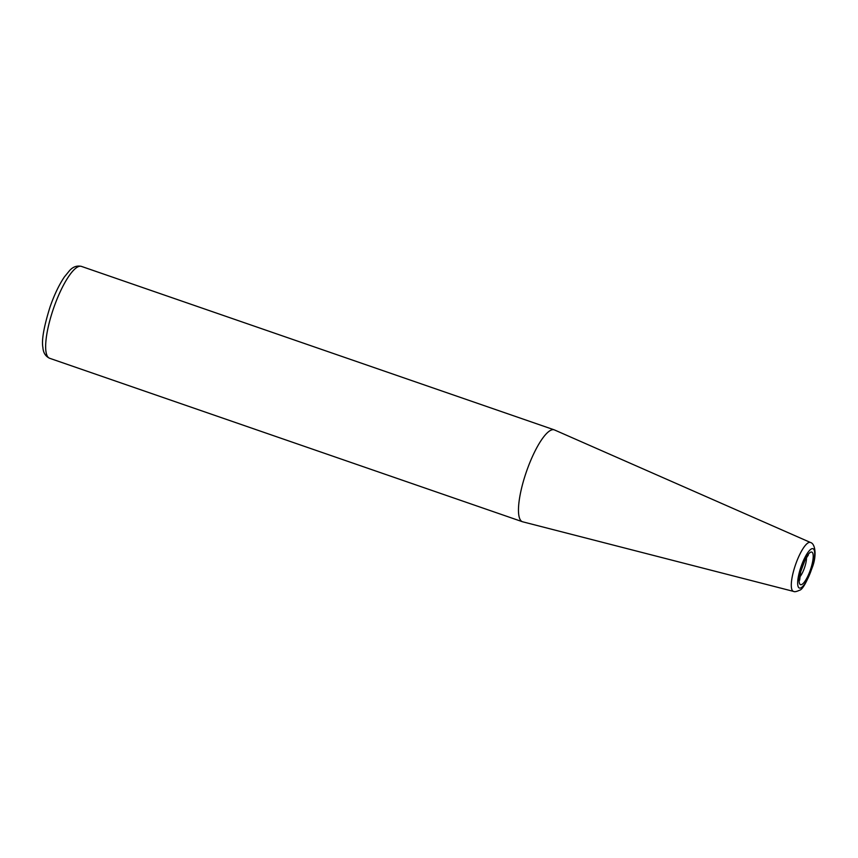<?xml version="1.0" encoding="UTF-8"?>
<svg xmlns="http://www.w3.org/2000/svg" width="858" height="858" viewBox="0 0 858 858"><rect width="100%" height="100%" fill="white"/><g stroke="black" fill="none" stroke-linecap="round" stroke-linejoin="round"><path stroke-width="1.29" d="M793.553 591.409L522.726 521.814A48.606 12.613 -70.9 0 1 522.468 521.739A48.606 12.613 -70.9 0 1 526.426 471.675A48.606 12.613 -70.9 0 1 554.236 429.847A48.606 12.613 -70.9 0 1 554.482 429.944L810.467 542.481A25.89 6.714 109.1 0 0 795.527 564.703A25.89 6.714 109.1 0 0 793.553 591.409C794.54 592.02 796.492 591.645 799.42 590.293C802.509 589.811 806.895 581.96 812.547 566.752C816.687 555.641 815.465 543.704 810.467 542.481M811.271 567.149A17.257 4.483 109.1 0 0 807.839 554.858A17.257 4.483 109.1 0 0 799.409 583.14A17.257 4.483 109.1 0 0 811.271 567.149M806.456 557.496A12.151 3.153 -70.9 0 1 805.104 565.905A12.151 3.153 -70.9 0 1 799.677 577.123M812.322 566.902A20.796 5.395 -70.9 0 1 798.015 586.175A20.796 5.395 -70.9 0 1 808.182 552.08A20.796 5.395 -70.9 0 1 812.322 566.902M49.646 358.279A48.606 12.613 -70.9 0 1 53.604 308.215A48.606 12.613 -70.9 0 1 81.413 266.388C76.93 265.412 72.994 266.795 69.605 270.549L64.371 276.952C59.052 284.845 54.279 294.83 50.054 306.928C43.844 326.823 41.463 340.358 42.9 347.533C43.254 352.735 45.506 356.317 49.646 358.279L522.468 521.739M799.163 579.332L799.667 580.158L800.696 571.664L805.201 559.695L808.322 555.105L807.421 555.437M554.236 429.847L81.413 266.388"/></g></svg>
